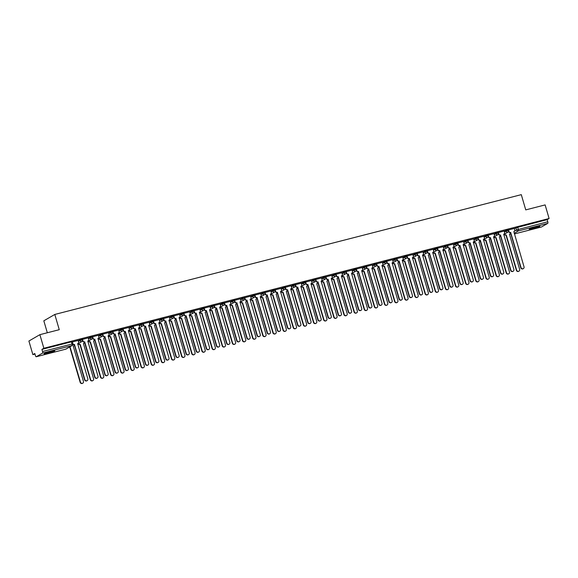 <?xml version="1.0" encoding="UTF-8"?>
<svg xmlns="http://www.w3.org/2000/svg" width="578" height="578" viewBox="0 0 578 578"><rect width="100%" height="100%" fill="white"/><g stroke="black" fill="none" stroke-linecap="round" stroke-linejoin="round"><path stroke-width="0.87" d="M82.379 339.142L79.778 339.813L79.995 340.565L82.668 339.828L82.452 339.076M92.523 336.541L89.922 337.205L90.139 337.957L92.812 337.22L92.588 336.468M102.667 333.932L100.066 334.604L100.283 335.356L102.956 334.619L102.732 333.867M112.811 331.331L110.21 331.996L110.427 332.747L113.1 332.01L112.876 331.259M122.955 328.723L120.354 329.388L120.571 330.139L123.244 329.409L123.02 328.658M133.099 326.115L130.498 326.787L130.715 327.538L133.388 326.801L133.164 326.05M143.243 323.514L140.642 324.179L140.859 324.93L143.532 324.2L143.308 323.442M153.387 320.906L150.786 321.578L151.002 322.329L153.676 321.592L153.452 320.841M163.531 318.305L160.93 318.969L161.146 319.721L163.82 318.984L163.596 318.232M173.667 315.696L171.066 316.368L171.29 317.12L173.964 316.383L173.74 315.631M183.811 313.088L181.21 313.76L181.434 314.511L184.107 313.775L183.883 313.023M193.955 310.487L191.354 311.152L191.578 311.903L194.251 311.174L194.027 310.422M204.099 307.879L201.498 308.551L201.722 309.302L204.395 308.565L204.171 307.814M214.243 305.278L211.642 305.943L211.866 306.694L214.539 305.957L214.315 305.206M224.387 302.67L221.786 303.342L222.01 304.093L224.683 303.356L224.459 302.605M234.531 300.069L231.93 300.733L232.154 301.485L234.827 300.748L234.603 299.996M244.675 297.46L242.074 298.125L242.298 298.877L244.971 298.147L244.747 297.395M254.819 294.852L252.218 295.524L252.441 296.276L255.115 295.539L254.891 294.787M264.962 292.251L262.361 292.916L262.585 293.667L265.259 292.938L265.035 292.186M275.106 289.643L272.505 290.315L272.729 291.066L275.403 290.329L275.179 289.578M285.25 287.042L282.649 287.707L282.873 288.458L285.546 287.721L285.322 286.97M295.394 284.434L292.793 285.106L293.017 285.857L295.69 285.12L295.466 284.369M305.538 281.833L302.937 282.498L303.161 283.249L305.834 282.512L305.61 281.761M315.682 279.225L313.081 279.889L313.305 280.641L315.978 279.911L315.754 279.16M325.826 276.616L323.225 277.288L323.449 278.04L326.122 277.303L325.898 276.551M335.97 274.015L333.369 274.68L333.593 275.431L336.266 274.702L336.042 273.943M346.114 271.407L343.513 272.079L343.737 272.83L346.41 272.094L346.186 271.342M356.258 268.806L353.657 269.471L353.881 270.222L356.554 269.485L356.33 268.734M366.401 266.198L363.8 266.87L364.024 267.621L366.698 266.884L366.474 266.133M376.545 263.59L373.944 264.262L374.168 265.013L376.842 264.276L376.618 263.525M386.689 260.989L384.088 261.653L384.312 262.405L386.985 261.675L386.761 260.924M396.833 258.38L394.232 259.052L394.456 259.804L397.129 259.067L396.905 258.315M406.977 255.779L404.376 256.444L404.6 257.196L407.273 256.459L407.049 255.707M417.121 253.171L414.52 253.843L414.744 254.595L417.417 253.858L417.193 253.106M427.265 250.57L424.664 251.235L424.888 251.986L427.561 251.249L427.337 250.498M437.409 247.962L434.808 248.627L435.032 249.378L437.705 248.648L437.481 247.897M447.553 245.354L444.952 246.026L445.176 246.777L447.849 246.04L447.625 245.289M457.697 242.753L455.096 243.417L455.32 244.169L457.993 243.439L457.769 242.688M467.84 240.145L465.239 240.816L465.463 241.568L468.137 240.831L467.913 240.08M477.984 237.544L475.383 238.208L475.607 238.96L478.281 238.223L478.057 237.471M488.128 234.935L485.527 235.607L485.751 236.359L488.424 235.622L488.2 234.87M498.272 232.334L495.671 232.999L495.895 233.75L498.568 233.013L498.344 232.262M508.416 229.726L505.815 230.391L506.039 231.142L508.712 230.412L508.488 229.661M532.837 228.758A5.578 0.506 163.7 0 0 539.903 226.2A5.578 0.506 163.7 0 0 536.261 226.771A5.578 0.506 163.7 0 0 529.195 229.329A5.578 0.506 163.7 0 0 532.837 228.758M47.75 353.339A5.578 0.506 163.7 0 0 54.816 350.781A5.578 0.506 163.7 0 0 51.182 351.352A5.578 0.506 163.7 0 0 44.116 353.909A5.578 0.506 163.7 0 0 47.75 353.339M39.882 334.669L59.259 329.691L54.802 314.454L521.291 194.649L525.749 209.886L545.126 204.908L549.1 218.506L43.856 348.267L39.882 334.669L28.9 341.027L32.874 354.632L34.991 354.083M47.317 332.762L43.82 320.819L54.802 314.454M32.874 354.632L34.817 353.505L35.439 355.622A1.431 0.491 -104.4 0 0 36.233 356.749A1.431 0.491 -104.4 0 0 36.277 356.734L42.497 353.129A1.431 0.491 -104.4 0 0 42.534 351.511L72.922 343.802L72.308 341.685L71.369 341.829L71.99 343.946A1.431 0.491 -104.4 0 1 71.954 345.565L42.497 353.129M43.856 348.267L41.912 349.394L42.534 351.511M514.384 228.7L515.959 227.79L516.58 229.907L547.778 221.757A1.431 0.491 75.6 0 1 547.734 223.375L541.521 226.973A1.431 0.491 75.6 0 1 541.478 226.995A1.431 0.491 75.6 0 1 541.427 226.995M547.778 221.757L547.156 219.633L549.1 218.506M498.619 233.368L498.8 233.989A1.431 1.337 59.9 0 0 500.505 235.015L510.887 270.186A1.647 1.539 59.9 0 0 513.206 271.219A1.647 1.539 59.9 0 0 513.878 269.413L503.691 234.198A1.431 1.337 59.9 0 0 504.587 232.501L504.226 231.041L498.424 232.537M494.031 233.678L488.28 235.138M483.887 236.286L478.136 237.746M473.743 238.887L467.992 240.347M458.043 243.786L458.224 244.407A1.431 1.337 59.9 0 0 459.929 245.44L470.311 280.605A1.647 1.539 59.9 0 0 472.638 281.645A1.647 1.539 59.9 0 0 473.303 279.839L463.115 244.624A1.431 1.337 59.9 0 0 464.011 242.919L463.65 241.467L457.848 242.955M447.899 246.394L448.08 247.008A1.431 1.337 59.9 0 0 449.785 248.041L460.167 283.213A1.647 1.539 59.9 0 0 462.494 284.246A1.647 1.539 59.9 0 0 463.159 282.44L452.971 247.225A1.431 1.337 59.9 0 0 453.867 245.527L453.506 244.068L447.704 245.556M443.312 246.705L437.56 248.164M427.612 251.603L427.792 252.225A1.431 1.337 59.9 0 0 429.497 253.258L439.887 288.422A1.647 1.539 59.9 0 0 442.206 289.462A1.647 1.539 59.9 0 0 442.878 287.649L432.684 252.434A1.431 1.337 59.9 0 0 433.579 250.736L433.218 249.277L427.417 250.773M417.468 254.212L417.648 254.826A1.431 1.337 59.9 0 0 419.353 255.859L429.743 291.023A1.647 1.539 59.9 0 0 432.062 292.063A1.647 1.539 59.9 0 0 432.734 290.257L422.54 255.043A1.431 1.337 59.9 0 0 423.436 253.337L423.074 251.885L417.273 253.374M412.88 254.522L407.129 255.982M402.736 257.123L396.985 258.583M392.592 259.732L386.841 261.191M382.448 262.333L376.697 263.792M366.748 267.238L366.929 267.852A1.431 1.337 59.9 0 0 368.634 268.886L379.024 304.05A1.647 1.539 59.9 0 0 381.343 305.09A1.647 1.539 59.9 0 0 382.015 303.284L371.82 268.069A1.431 1.337 59.9 0 0 372.716 266.364L372.355 264.912L366.553 266.4M356.612 269.839L356.785 270.461A1.431 1.337 59.9 0 0 358.49 271.494L368.88 306.658A1.647 1.539 59.9 0 0 371.199 307.698A1.647 1.539 59.9 0 0 371.871 305.885L361.676 270.67A1.431 1.337 59.9 0 0 362.572 268.972L362.211 267.513L356.409 269.008M346.468 272.448L346.641 273.062A1.431 1.337 59.9 0 0 348.346 274.095L358.736 309.259A1.647 1.539 59.9 0 0 361.055 310.299A1.647 1.539 59.9 0 0 361.727 308.493L351.532 273.278A1.431 1.337 59.9 0 0 352.428 271.581L352.067 270.121L346.265 271.609M341.873 272.758L336.121 274.218M326.18 277.657L326.36 278.271A1.431 1.337 59.9 0 0 328.058 279.304L338.448 314.475A1.647 1.539 59.9 0 0 340.767 315.509A1.647 1.539 59.9 0 0 341.439 313.702L331.245 278.488A1.431 1.337 59.9 0 0 332.148 276.79L331.779 275.33L325.978 276.819M321.585 277.967L315.834 279.427M311.441 280.568L305.69 282.035M301.297 283.177L295.546 284.636M291.153 285.785L285.402 287.244M275.46 290.683L275.641 291.298A1.431 1.337 59.9 0 0 277.339 292.331L287.728 327.495A1.647 1.539 59.9 0 0 290.048 328.535A1.647 1.539 59.9 0 0 290.72 326.729L280.525 291.514A1.431 1.337 59.9 0 0 281.428 289.816L281.06 288.357L275.258 289.845M265.316 293.284L265.497 293.906A1.431 1.337 59.9 0 0 267.195 294.939L277.584 330.103A1.647 1.539 59.9 0 0 279.904 331.143A1.647 1.539 59.9 0 0 280.576 329.337L270.381 294.123A1.431 1.337 59.9 0 0 271.284 292.417L270.916 290.965L265.114 292.454M255.173 295.893L255.353 296.507A1.431 1.337 59.9 0 0 257.051 297.54L267.441 332.711A1.647 1.539 59.9 0 0 269.76 333.744A1.647 1.539 59.9 0 0 270.432 331.938L260.237 296.724A1.431 1.337 59.9 0 0 261.14 295.026L260.772 293.566L254.97 295.055M245.029 298.501L245.209 299.115A1.431 1.337 59.9 0 0 246.907 300.148L257.297 335.312A1.647 1.539 59.9 0 0 259.616 336.353A1.647 1.539 59.9 0 0 260.288 334.546L250.093 299.332A1.431 1.337 59.9 0 0 250.996 297.627L250.628 296.174L244.826 297.663M240.434 298.812L234.682 300.271M230.29 301.413L224.539 302.872M220.146 304.021L214.395 305.48M210.002 306.622L204.251 308.081M194.309 311.528L194.49 312.142A1.431 1.337 59.9 0 0 196.188 313.175L206.577 348.339A1.647 1.539 59.9 0 0 208.896 349.379A1.647 1.539 59.9 0 0 209.568 347.573L199.374 312.358A1.431 1.337 59.9 0 0 200.277 310.653L199.909 309.201L194.107 310.689M189.714 311.831L183.963 313.29M174.021 316.737L174.202 317.351A1.431 1.337 59.9 0 0 175.9 318.384L186.289 353.548A1.647 1.539 59.9 0 0 188.609 354.589A1.647 1.539 59.9 0 0 189.281 352.782L179.086 317.568A1.431 1.337 59.9 0 0 179.989 315.863L179.621 314.41L173.819 315.899M163.877 319.338L164.058 319.959A1.431 1.337 59.9 0 0 165.756 320.992L176.146 356.156A1.647 1.539 59.9 0 0 178.465 357.197A1.647 1.539 59.9 0 0 179.137 355.383L168.942 320.169A1.431 1.337 59.9 0 0 169.845 318.471L169.477 317.011L163.675 318.507M153.734 321.946L153.914 322.56A1.431 1.337 59.9 0 0 155.612 323.593L166.002 358.757A1.647 1.539 59.9 0 0 168.321 359.798A1.647 1.539 59.9 0 0 168.993 357.992L158.798 322.777A1.431 1.337 59.9 0 0 159.701 321.079L159.333 319.62L153.531 321.108M149.138 322.257L143.387 323.716M138.995 324.858L133.243 326.317M128.851 327.466L123.1 328.925M118.707 330.067L112.956 331.526M103.014 334.973L103.195 335.587A1.431 1.337 59.9 0 0 104.893 336.62L115.282 371.784A1.647 1.539 59.9 0 0 117.601 372.824A1.647 1.539 59.9 0 0 118.273 371.018L108.079 335.804A1.431 1.337 59.9 0 0 108.982 334.098L108.613 332.646L102.812 334.135M92.87 337.574L93.051 338.195A1.431 1.337 59.9 0 0 94.749 339.228L105.138 374.392A1.647 1.539 59.9 0 0 107.457 375.433A1.647 1.539 59.9 0 0 108.129 373.626L97.935 338.405A1.431 1.337 59.9 0 0 98.838 336.707L98.47 335.247L92.668 336.743M88.275 337.884L82.524 339.344M72.907 343.744A1.431 1.337 59.9 0 0 74.461 344.437L84.85 379.601A1.647 1.539 59.9 0 0 87.17 380.642A1.647 1.539 59.9 0 0 87.842 378.836L77.647 343.621A1.431 1.337 59.9 0 0 78.55 341.916L78.182 340.464L72.38 341.952M78.196 340.724L79.778 339.813M88.34 338.116L89.922 337.205M98.484 335.515L100.066 334.604M108.628 332.906L110.21 331.996M118.772 330.305L120.354 329.388M128.916 327.697L130.498 326.787M139.06 325.096L140.642 324.179M149.203 322.488L150.786 321.578M159.347 319.88L160.93 318.969M169.491 317.279L171.066 316.368M179.635 314.67L181.21 313.76M189.779 312.069L191.354 311.152M199.923 309.461L201.498 308.551M210.067 306.86L211.642 305.943M220.211 304.252L221.786 303.342M230.355 301.644L231.93 300.733M240.499 299.043L242.074 298.125M250.642 296.435L252.218 295.524M260.786 293.834L262.361 292.916M270.93 291.225L272.505 290.315M281.074 288.617L282.649 287.707M291.218 286.016L292.793 285.106M301.362 283.408L302.937 282.498M311.506 280.807L313.081 279.889M321.65 278.199L323.225 277.288M331.794 275.598L333.369 274.68M341.938 272.989L343.513 272.079M352.081 270.381L353.657 269.471M362.225 267.78L363.8 266.87M372.369 265.172L373.944 264.262M382.513 262.571L384.088 261.653M392.657 259.963L394.232 259.052M402.801 257.362L404.376 256.444M412.945 254.754L414.52 253.843M423.089 252.145L424.664 251.235M433.233 249.544L434.808 248.627M443.377 246.936L444.952 246.026M453.52 244.335L455.096 243.417M463.664 241.727L465.239 240.816M473.808 239.119L475.383 238.208M483.952 236.518L485.527 235.607M494.096 233.909L495.671 232.999M504.24 231.308L505.815 230.391M508.763 230.766L508.943 231.381A1.431 1.337 59.9 0 0 510.649 232.414L521.031 267.578A1.647 1.539 59.9 0 0 523.35 268.618A1.647 1.539 59.9 0 0 524.022 266.812L513.835 231.597A1.431 1.337 59.9 0 0 514.731 229.892L514.369 228.44L508.568 229.928M41.912 349.394L71.369 341.829M547.156 219.633L515.959 227.79M510.742 232.385L510.36 232.58A1.431 1.337 -120.1 0 1 508.662 231.547L508.626 231.431M523.206 268.691A1.647 1.539 -120.1 0 1 520.749 267.744L510.461 232.551M504.594 234.054A1.431 1.337 59.9 0 0 506.256 234.957L516.638 270.121A1.647 1.539 59.9 0 0 518.957 271.161A1.647 1.539 59.9 0 0 519.629 269.355L509.442 234.141A1.431 1.337 59.9 0 0 510.374 232.573L510.649 232.414M518.813 271.234A1.647 1.539 -120.1 0 1 516.356 270.287L505.967 235.123A1.431 1.337 -120.1 0 1 504.312 234.22M500.599 234.993L500.216 235.181A1.431 1.337 -120.1 0 1 498.518 234.148L498.482 234.032M513.062 271.299A1.647 1.539 -120.1 0 1 510.605 270.352L500.317 235.159M488.475 235.976L488.656 236.59A1.431 1.337 59.9 0 0 490.361 237.623L490.072 237.789A1.431 1.337 -120.1 0 1 488.374 236.756L488.338 236.64M502.918 273.9A1.647 1.539 -120.1 0 1 500.461 272.953L490.173 237.76M490.455 237.601L500.743 272.787A1.647 1.539 59.9 0 0 503.07 273.827A1.647 1.539 59.9 0 0 503.734 272.021L493.547 236.807A1.431 1.337 59.9 0 0 494.443 235.101L494.024 233.664M478.331 238.577L478.512 239.198A1.431 1.337 59.9 0 0 480.217 240.231L479.928 240.397A1.431 1.337 -120.1 0 1 478.23 239.364L478.194 239.241M492.774 276.508A1.647 1.539 -120.1 0 1 490.317 275.562L480.029 240.369M480.311 240.202L490.599 275.395A1.647 1.539 59.9 0 0 492.926 276.436A1.647 1.539 59.9 0 0 493.59 274.629L483.403 239.408A1.431 1.337 59.9 0 0 484.299 237.71L483.88 236.265M538.393 226.287A4.826 0.433 -16.3 0 1 537.446 226.67A4.826 0.433 -16.3 0 1 530.517 228.585M530.077 228.772A5.542 0.499 163.7 0 0 537.901 226.59A5.542 0.499 163.7 0 0 538.855 226.208M53.306 350.868A4.826 0.433 -16.3 0 1 52.367 351.251A4.826 0.433 -16.3 0 1 45.431 353.165M44.997 353.353A5.542 0.499 163.7 0 0 52.822 351.171A5.542 0.499 163.7 0 0 53.776 350.788M494.45 236.655A1.431 1.337 59.9 0 0 496.112 237.565L506.494 272.729A1.647 1.539 59.9 0 0 508.813 273.77A1.647 1.539 59.9 0 0 509.485 271.963L499.298 236.742A1.431 1.337 59.9 0 0 500.23 235.181L500.505 235.015M508.669 273.842A1.647 1.539 -120.1 0 1 506.212 272.895L495.823 237.731A1.431 1.337 -120.1 0 1 494.168 236.821M484.306 239.263A1.431 1.337 59.9 0 0 485.968 240.166L496.35 275.33A1.647 1.539 59.9 0 0 498.67 276.371A1.647 1.539 59.9 0 0 499.341 274.564L489.154 239.35A1.431 1.337 59.9 0 0 490.086 237.789L490.361 237.623M498.525 276.45A1.647 1.539 -120.1 0 1 496.069 275.496L485.679 240.332A1.431 1.337 -120.1 0 1 484.024 239.429M474.162 241.864A1.431 1.337 59.9 0 0 475.824 242.774L486.206 277.939A1.647 1.539 59.9 0 0 488.526 278.979A1.647 1.539 59.9 0 0 489.198 277.173L479.01 241.958A1.431 1.337 59.9 0 0 479.942 240.39M488.381 279.051A1.647 1.539 -120.1 0 1 485.925 278.105L475.535 242.941A1.431 1.337 -120.1 0 1 473.881 242.03M468.187 241.185L468.368 241.799A1.431 1.337 59.9 0 0 470.073 242.832L469.784 242.998A1.431 1.337 -120.1 0 1 468.086 241.965L468.05 241.85M482.63 279.116A1.647 1.539 -120.1 0 1 480.174 278.163L469.885 242.977M470.167 242.811L480.455 277.996A1.647 1.539 59.9 0 0 482.782 279.037A1.647 1.539 59.9 0 0 483.446 277.23L473.259 242.016A1.431 1.337 59.9 0 0 474.155 240.318L473.736 238.873M460.023 245.412L459.64 245.607A1.431 1.337 -120.1 0 1 457.942 244.573L457.906 244.458M472.486 281.717A1.647 1.539 -120.1 0 1 470.03 280.771L459.741 245.578M464.018 244.472A1.431 1.337 59.9 0 0 465.68 245.375L476.062 280.547A1.647 1.539 59.9 0 0 478.382 281.58A1.647 1.539 59.9 0 0 479.054 279.774L468.866 244.559A1.431 1.337 59.9 0 0 469.798 242.998M478.237 281.659A1.647 1.539 -120.1 0 1 475.781 280.713L465.391 245.542A1.431 1.337 -120.1 0 1 463.737 244.639M453.875 247.081A1.431 1.337 59.9 0 0 455.536 247.984L465.919 283.148A1.647 1.539 59.9 0 0 468.238 284.188A1.647 1.539 59.9 0 0 468.91 282.382L458.722 247.167A1.431 1.337 59.9 0 0 459.655 245.599L459.929 245.44M468.093 284.26A1.647 1.539 -120.1 0 1 465.637 283.314L455.247 248.15A1.431 1.337 -120.1 0 1 453.593 247.239M449.879 248.02L449.496 248.208A1.431 1.337 -120.1 0 1 447.798 247.174L447.762 247.059M462.342 284.325A1.647 1.539 -120.1 0 1 459.886 283.379L449.597 248.186M437.756 249.002L437.936 249.617A1.431 1.337 59.9 0 0 439.641 250.65L439.352 250.816A1.431 1.337 -120.1 0 1 437.654 249.783L437.618 249.667M452.198 286.926A1.647 1.539 -120.1 0 1 449.742 285.98L439.453 250.787M439.735 250.621L450.031 285.814A1.647 1.539 59.9 0 0 452.35 286.854A1.647 1.539 59.9 0 0 453.022 285.048L442.827 249.833A1.431 1.337 59.9 0 0 443.723 248.128L443.304 246.69M429.591 253.229L429.208 253.417A1.431 1.337 -120.1 0 1 427.51 252.391L427.474 252.268M442.054 289.535A1.647 1.539 -120.1 0 1 439.598 288.588L429.31 253.395M419.447 255.837L419.064 256.025A1.431 1.337 -120.1 0 1 417.367 254.992L417.33 254.876M431.911 292.136A1.647 1.539 -120.1 0 1 429.454 291.189L419.166 256.003M407.324 256.813L407.504 257.434A1.431 1.337 59.9 0 0 409.21 258.467L408.921 258.633A1.431 1.337 -120.1 0 1 407.223 257.6L407.187 257.477M421.767 294.744A1.647 1.539 -120.1 0 1 419.31 293.797L409.022 258.604M409.303 258.438L419.599 293.631A1.647 1.539 59.9 0 0 421.918 294.672A1.647 1.539 59.9 0 0 422.59 292.865L412.396 257.644A1.431 1.337 59.9 0 0 413.292 255.946L412.873 254.508M397.18 259.421L397.361 260.035A1.431 1.337 59.9 0 0 399.066 261.068L398.777 261.234A1.431 1.337 -120.1 0 1 397.079 260.201L397.043 260.086M411.623 297.352A1.647 1.539 -120.1 0 1 409.166 296.398L398.878 261.213M399.16 261.046L409.455 296.239A1.647 1.539 59.9 0 0 411.774 297.273A1.647 1.539 59.9 0 0 412.446 295.466L402.252 260.252A1.431 1.337 59.9 0 0 403.148 258.554L402.729 257.109M387.036 262.029L387.217 262.643A1.431 1.337 59.9 0 0 388.922 263.676L388.633 263.843A1.431 1.337 -120.1 0 1 386.935 262.809L386.899 262.694M401.479 299.953A1.647 1.539 -120.1 0 1 399.022 299.007L388.734 263.814M389.016 263.647L399.311 298.84A1.647 1.539 59.9 0 0 401.631 299.881A1.647 1.539 59.9 0 0 402.302 298.075L392.108 262.86A1.431 1.337 59.9 0 0 393.004 261.155L392.585 259.717M376.892 264.63L377.073 265.251A1.431 1.337 59.9 0 0 378.778 266.277L378.489 266.444A1.431 1.337 -120.1 0 1 376.791 265.41L376.755 265.295M391.335 302.561A1.647 1.539 -120.1 0 1 388.878 301.615L378.59 266.422M378.872 266.256L389.167 301.449A1.647 1.539 59.9 0 0 391.487 302.482A1.647 1.539 59.9 0 0 392.159 300.676L381.964 265.461A1.431 1.337 59.9 0 0 382.86 263.763L382.441 262.318M443.731 249.682A1.431 1.337 59.9 0 0 445.392 250.592L455.775 285.756A1.647 1.539 59.9 0 0 458.094 286.796A1.647 1.539 59.9 0 0 458.766 284.983L448.579 249.768A1.431 1.337 59.9 0 0 449.511 248.208L449.785 248.041M457.949 286.869A1.647 1.539 -120.1 0 1 455.493 285.922L445.103 250.751A1.431 1.337 -120.1 0 1 443.449 249.848M433.587 252.29A1.431 1.337 59.9 0 0 435.248 253.193L445.631 288.357A1.647 1.539 59.9 0 0 447.957 289.397A1.647 1.539 59.9 0 0 448.622 287.591L438.435 252.376A1.431 1.337 59.9 0 0 439.367 250.809L439.641 250.65M447.805 289.47A1.647 1.539 -120.1 0 1 445.349 288.523L434.959 253.359A1.431 1.337 -120.1 0 1 433.305 252.456M423.443 254.891A1.431 1.337 59.9 0 0 425.105 255.801L435.487 290.965A1.647 1.539 59.9 0 0 437.813 292.006A1.647 1.539 59.9 0 0 438.478 290.199L428.291 254.977A1.431 1.337 59.9 0 0 429.223 253.417M437.662 292.078A1.647 1.539 -120.1 0 1 435.205 291.131L424.816 255.967A1.431 1.337 -120.1 0 1 423.161 255.057M413.299 257.499A1.431 1.337 59.9 0 0 414.961 258.402L425.343 293.573A1.647 1.539 59.9 0 0 427.669 294.607A1.647 1.539 59.9 0 0 428.334 292.8L418.147 257.586A1.431 1.337 59.9 0 0 419.079 256.025M427.518 294.686A1.647 1.539 -120.1 0 1 425.061 293.732L414.672 258.568A1.431 1.337 -120.1 0 1 413.017 257.665M403.155 260.1A1.431 1.337 59.9 0 0 404.817 261.01L415.199 296.174A1.647 1.539 59.9 0 0 417.526 297.215A1.647 1.539 59.9 0 0 418.19 295.409L408.003 260.194A1.431 1.337 59.9 0 0 408.935 258.626L409.21 258.467M417.374 297.287A1.647 1.539 -120.1 0 1 414.917 296.341L404.528 261.177A1.431 1.337 -120.1 0 1 402.873 260.266M393.011 262.708A1.431 1.337 59.9 0 0 394.673 263.611L405.055 298.783A1.647 1.539 59.9 0 0 407.382 299.816A1.647 1.539 59.9 0 0 408.046 298.01L397.859 262.795A1.431 1.337 59.9 0 0 398.791 261.234L399.066 261.068M407.23 299.895A1.647 1.539 -120.1 0 1 404.773 298.949L394.384 263.778A1.431 1.337 -120.1 0 1 392.729 262.874M382.867 265.316A1.431 1.337 59.9 0 0 384.529 266.22L394.919 301.384A1.647 1.539 59.9 0 0 397.238 302.424A1.647 1.539 59.9 0 0 397.902 300.618L387.715 265.403A1.431 1.337 59.9 0 0 388.647 263.835M397.086 302.496A1.647 1.539 -120.1 0 1 394.63 301.55L384.24 266.386A1.431 1.337 -120.1 0 1 382.585 265.475M372.723 267.917A1.431 1.337 59.9 0 0 374.385 268.828L384.775 303.992A1.647 1.539 59.9 0 0 387.094 305.032A1.647 1.539 59.9 0 0 387.766 303.226L377.571 268.004A1.431 1.337 59.9 0 0 378.503 266.444M386.942 305.105A1.647 1.539 -120.1 0 1 384.486 304.158L374.096 268.994A1.431 1.337 -120.1 0 1 372.442 268.084M368.728 268.864L368.345 269.052A1.431 1.337 -120.1 0 1 366.647 268.019L366.611 267.903M381.191 305.162A1.647 1.539 -120.1 0 1 378.735 304.216L368.446 269.023M358.584 271.465L358.201 271.653A1.431 1.337 -120.1 0 1 356.503 270.627L356.467 270.504M371.047 307.771A1.647 1.539 -120.1 0 1 368.591 306.824L358.302 271.631M348.44 274.073L348.057 274.261A1.431 1.337 -120.1 0 1 346.359 273.228L346.323 273.112M360.903 310.372A1.647 1.539 -120.1 0 1 358.447 309.425L348.158 274.239M336.324 275.049L336.504 275.67A1.431 1.337 59.9 0 0 338.202 276.703L337.913 276.869A1.431 1.337 -120.1 0 1 336.215 275.836L336.179 275.72M350.759 312.98A1.647 1.539 -120.1 0 1 348.303 312.033L338.014 276.84M338.296 276.674L348.592 311.867A1.647 1.539 59.9 0 0 350.911 312.908A1.647 1.539 59.9 0 0 351.583 311.101L341.388 275.879A1.431 1.337 59.9 0 0 342.284 274.182L341.865 272.744M328.152 279.282L327.769 279.47A1.431 1.337 -120.1 0 1 326.071 278.437L326.035 278.321M340.615 315.588A1.647 1.539 -120.1 0 1 338.159 314.634L327.871 279.449M316.036 280.265L316.217 280.879A1.431 1.337 59.9 0 0 317.914 281.912L317.625 282.078A1.431 1.337 -120.1 0 1 315.928 281.045L315.891 280.93M330.471 318.189A1.647 1.539 -120.1 0 1 328.015 317.243L317.727 282.05M318.008 281.883L328.304 317.076A1.647 1.539 59.9 0 0 330.623 318.117A1.647 1.539 59.9 0 0 331.295 316.311L321.101 281.096A1.431 1.337 59.9 0 0 322.004 279.391L321.578 277.953M305.892 282.866L306.073 283.487A1.431 1.337 59.9 0 0 307.771 284.513L307.482 284.679A1.431 1.337 -120.1 0 1 305.784 283.646L305.748 283.531M320.328 320.797A1.647 1.539 -120.1 0 1 317.871 319.851L307.583 284.658M307.864 284.492L318.16 319.685A1.647 1.539 59.9 0 0 320.479 320.718A1.647 1.539 59.9 0 0 321.151 318.911L310.957 283.697A1.431 1.337 59.9 0 0 311.86 281.999L311.434 280.554M295.748 285.474L295.929 286.088A1.431 1.337 59.9 0 0 297.627 287.121L297.338 287.288A1.431 1.337 -120.1 0 1 295.64 286.255L295.604 286.139M310.184 323.398A1.647 1.539 -120.1 0 1 307.727 322.452L297.439 287.259M297.721 287.1L308.016 322.286A1.647 1.539 59.9 0 0 310.335 323.326A1.647 1.539 59.9 0 0 311.007 321.52L300.813 286.305A1.431 1.337 59.9 0 0 301.716 284.6L301.29 283.162M285.604 288.075L285.785 288.697A1.431 1.337 59.9 0 0 287.483 289.73L287.194 289.896A1.431 1.337 -120.1 0 1 285.496 288.863L285.46 288.74M300.04 326.006A1.647 1.539 -120.1 0 1 297.583 325.06L287.295 289.867M287.577 289.701L297.872 324.894A1.647 1.539 59.9 0 0 300.192 325.934A1.647 1.539 59.9 0 0 300.863 324.128L290.669 288.906A1.431 1.337 59.9 0 0 291.572 287.208L291.146 285.763M277.433 292.309L277.05 292.497A1.431 1.337 -120.1 0 1 275.352 291.464L275.316 291.348M289.896 328.615A1.647 1.539 -120.1 0 1 287.439 327.661L277.151 292.475M267.289 294.91L266.906 295.105A1.431 1.337 -120.1 0 1 265.208 294.072L265.172 293.956M279.752 331.216A1.647 1.539 -120.1 0 1 277.296 330.269L267.007 295.076M257.145 297.518L256.762 297.706A1.431 1.337 -120.1 0 1 255.064 296.673L255.028 296.557M269.608 333.824A1.647 1.539 -120.1 0 1 267.152 332.877L256.863 297.684M247.001 300.119L246.618 300.314A1.431 1.337 -120.1 0 1 244.92 299.281L244.884 299.166M259.464 336.425A1.647 1.539 -120.1 0 1 257.008 335.478L246.719 300.285M234.885 301.102L235.065 301.723A1.431 1.337 59.9 0 0 236.763 302.756L236.474 302.915A1.431 1.337 -120.1 0 1 234.776 301.889L234.74 301.767M249.32 339.033A1.647 1.539 -120.1 0 1 246.864 338.087L236.575 302.894M236.857 302.728L247.153 337.92A1.647 1.539 59.9 0 0 249.472 338.961A1.647 1.539 59.9 0 0 250.144 337.147L239.949 301.933A1.431 1.337 59.9 0 0 240.853 300.235L240.426 298.79M224.741 303.71L224.921 304.324A1.431 1.337 59.9 0 0 226.619 305.357L226.33 305.524A1.431 1.337 -120.1 0 1 224.632 304.49L224.596 304.375M239.176 341.634A1.647 1.539 -120.1 0 1 236.72 340.688L226.431 305.502M226.713 305.336L237.009 340.521A1.647 1.539 59.9 0 0 239.328 341.562A1.647 1.539 59.9 0 0 240 339.756L229.806 304.541A1.431 1.337 59.9 0 0 230.709 302.836L230.282 301.398M362.579 270.526A1.431 1.337 59.9 0 0 364.241 271.429L374.631 306.593A1.647 1.539 59.9 0 0 376.95 307.633A1.647 1.539 59.9 0 0 377.622 305.827L367.427 270.612A1.431 1.337 59.9 0 0 368.359 269.045M376.798 307.706A1.647 1.539 -120.1 0 1 374.342 306.759L363.952 271.595A1.431 1.337 -120.1 0 1 362.298 270.692M352.436 273.127A1.431 1.337 59.9 0 0 354.097 274.037L364.487 309.201A1.647 1.539 59.9 0 0 366.806 310.241A1.647 1.539 59.9 0 0 367.478 308.435L357.283 273.221A1.431 1.337 59.9 0 0 358.216 271.653L358.49 271.494M366.654 310.314A1.647 1.539 -120.1 0 1 364.198 309.367L353.808 274.203A1.431 1.337 -120.1 0 1 352.154 273.293M342.292 275.735A1.431 1.337 59.9 0 0 343.953 276.638L354.343 311.809A1.647 1.539 59.9 0 0 356.662 312.843A1.647 1.539 59.9 0 0 357.334 311.036L347.14 275.822A1.431 1.337 59.9 0 0 348.072 274.261L348.346 274.095M356.51 312.922A1.647 1.539 -120.1 0 1 354.054 311.968L343.664 276.804A1.431 1.337 -120.1 0 1 342.01 275.901M332.148 278.336A1.431 1.337 59.9 0 0 333.809 279.246L344.199 314.41A1.647 1.539 59.9 0 0 346.518 315.451A1.647 1.539 59.9 0 0 347.19 313.644L336.996 278.43A1.431 1.337 59.9 0 0 337.928 276.862L338.202 276.703M346.366 315.523A1.647 1.539 -120.1 0 1 343.91 314.577L333.52 279.412A1.431 1.337 -120.1 0 1 331.866 278.502M322.004 280.944A1.431 1.337 59.9 0 0 323.666 281.854L334.055 317.019A1.647 1.539 59.9 0 0 336.374 318.052A1.647 1.539 59.9 0 0 337.046 316.245L326.852 281.031A1.431 1.337 59.9 0 0 327.784 279.47M336.223 318.131A1.647 1.539 -120.1 0 1 333.766 317.185L323.377 282.013A1.431 1.337 -120.1 0 1 321.722 281.11M311.86 283.552A1.431 1.337 59.9 0 0 313.522 284.455L323.911 319.62A1.647 1.539 59.9 0 0 326.23 320.66A1.647 1.539 59.9 0 0 326.902 318.854L316.708 283.639A1.431 1.337 59.9 0 0 317.64 282.071M326.079 320.732A1.647 1.539 -120.1 0 1 323.622 319.786L313.233 284.622A1.431 1.337 -120.1 0 1 311.578 283.719M301.716 286.153A1.431 1.337 59.9 0 0 303.378 287.064L313.767 322.228A1.647 1.539 59.9 0 0 316.087 323.268A1.647 1.539 59.9 0 0 316.758 321.462L306.564 286.24A1.431 1.337 59.9 0 0 307.496 284.679L307.771 284.513M315.935 323.34A1.647 1.539 -120.1 0 1 313.478 322.394L303.089 287.23A1.431 1.337 -120.1 0 1 301.434 286.32M291.572 288.762A1.431 1.337 59.9 0 0 293.234 289.665L303.623 324.829A1.647 1.539 59.9 0 0 305.943 325.869A1.647 1.539 59.9 0 0 306.615 324.063L296.42 288.848A1.431 1.337 59.9 0 0 297.352 287.288L297.627 287.121M305.791 325.949A1.647 1.539 -120.1 0 1 303.334 324.995L292.945 289.831A1.431 1.337 -120.1 0 1 291.29 288.928M281.428 291.363A1.431 1.337 59.9 0 0 283.09 292.273L293.48 327.437A1.647 1.539 59.9 0 0 295.799 328.477A1.647 1.539 59.9 0 0 296.471 326.671L286.276 291.457A1.431 1.337 59.9 0 0 287.208 289.889L287.483 289.73M295.647 328.55A1.647 1.539 -120.1 0 1 293.191 327.603L282.801 292.439A1.431 1.337 -120.1 0 1 281.146 291.529M271.284 293.971A1.431 1.337 59.9 0 0 272.946 294.874L283.336 330.045A1.647 1.539 59.9 0 0 285.655 331.078A1.647 1.539 59.9 0 0 286.327 329.272L276.132 294.058A1.431 1.337 59.9 0 0 277.064 292.497M285.503 331.158A1.647 1.539 -120.1 0 1 283.047 330.211L272.657 295.04A1.431 1.337 -120.1 0 1 271.003 294.137M261.14 296.579A1.431 1.337 59.9 0 0 262.802 297.482L273.192 332.646A1.647 1.539 59.9 0 0 275.511 333.687A1.647 1.539 59.9 0 0 276.183 331.88L265.988 296.666A1.431 1.337 59.9 0 0 266.92 295.098M275.359 333.759A1.647 1.539 -120.1 0 1 272.903 332.812L262.513 297.648A1.431 1.337 -120.1 0 1 260.859 296.738M250.996 299.18A1.431 1.337 59.9 0 0 252.658 300.09L263.048 335.254A1.647 1.539 59.9 0 0 265.367 336.295A1.647 1.539 59.9 0 0 266.039 334.481L255.844 299.267A1.431 1.337 59.9 0 0 256.776 297.706L257.051 297.54M265.215 336.367A1.647 1.539 -120.1 0 1 262.759 335.421L252.369 300.249A1.431 1.337 -120.1 0 1 250.715 299.346M240.853 301.788A1.431 1.337 59.9 0 0 242.514 302.691L252.904 337.855A1.647 1.539 59.9 0 0 255.223 338.896A1.647 1.539 59.9 0 0 255.895 337.09L245.701 301.875A1.431 1.337 59.9 0 0 246.633 300.307L246.907 300.148M255.071 338.968A1.647 1.539 -120.1 0 1 252.615 338.022L242.225 302.858A1.431 1.337 -120.1 0 1 240.571 301.954M230.709 304.389A1.431 1.337 59.9 0 0 232.37 305.3L242.76 340.464A1.647 1.539 59.9 0 0 245.079 341.504A1.647 1.539 59.9 0 0 245.751 339.698L235.557 304.476A1.431 1.337 59.9 0 0 236.489 302.915L236.763 302.756M244.928 341.576A1.647 1.539 -120.1 0 1 242.471 340.63L232.081 305.466A1.431 1.337 -120.1 0 1 230.427 304.555M220.572 306.997A1.431 1.337 59.9 0 0 222.227 307.901L232.616 343.072A1.647 1.539 59.9 0 0 234.935 344.105A1.647 1.539 59.9 0 0 235.607 342.299L225.413 307.084A1.431 1.337 59.9 0 0 226.345 305.524M234.784 344.185A1.647 1.539 -120.1 0 1 232.327 343.231L221.938 308.067A1.431 1.337 -120.1 0 1 220.283 307.164M214.597 306.311L214.778 306.932A1.431 1.337 59.9 0 0 216.475 307.966L216.186 308.132A1.431 1.337 -120.1 0 1 214.489 307.099L214.452 306.976M229.032 344.242A1.647 1.539 -120.1 0 1 226.576 343.296L216.288 308.103M216.569 307.937L226.865 343.13A1.647 1.539 59.9 0 0 229.184 344.17A1.647 1.539 59.9 0 0 229.856 342.364L219.662 307.142A1.431 1.337 59.9 0 0 220.565 305.444L220.139 304.006M210.428 309.598A1.431 1.337 59.9 0 0 212.083 310.509L222.472 345.673A1.647 1.539 59.9 0 0 224.791 346.713A1.647 1.539 59.9 0 0 225.463 344.907L215.269 309.692A1.431 1.337 59.9 0 0 216.201 308.125M224.64 346.786A1.647 1.539 -120.1 0 1 222.183 345.839L211.794 310.675A1.431 1.337 -120.1 0 1 210.139 309.765M204.453 308.919L204.634 309.533A1.431 1.337 59.9 0 0 206.332 310.567L206.043 310.733A1.431 1.337 -120.1 0 1 204.345 309.7L204.309 309.584M218.889 346.851A1.647 1.539 -120.1 0 1 216.432 345.897L206.144 310.711M206.425 310.545L216.721 345.738A1.647 1.539 59.9 0 0 219.04 346.771A1.647 1.539 59.9 0 0 219.712 344.965L209.518 309.75A1.431 1.337 59.9 0 0 210.421 308.052L209.995 306.607M200.284 312.207A1.431 1.337 59.9 0 0 201.939 313.11L212.328 348.281A1.647 1.539 59.9 0 0 214.648 349.314A1.647 1.539 59.9 0 0 215.319 347.508L205.125 312.293A1.431 1.337 59.9 0 0 206.057 310.733L206.332 310.567M214.496 349.394A1.647 1.539 -120.1 0 1 212.039 348.447L201.65 313.276A1.431 1.337 -120.1 0 1 199.995 312.373M196.282 313.146L195.899 313.341A1.431 1.337 -120.1 0 1 194.201 312.308L194.165 312.192M208.745 349.452A1.647 1.539 -120.1 0 1 206.288 348.505L196 313.312M190.14 314.815A1.431 1.337 59.9 0 0 191.795 315.718L202.184 350.882A1.647 1.539 59.9 0 0 204.504 351.923A1.647 1.539 59.9 0 0 205.176 350.116L194.981 314.902A1.431 1.337 59.9 0 0 195.913 313.334L196.188 313.175M204.352 351.995A1.647 1.539 -120.1 0 1 201.895 351.048L191.506 315.884A1.431 1.337 -120.1 0 1 189.851 314.974M184.165 314.129L184.346 314.75A1.431 1.337 59.9 0 0 186.044 315.776L185.755 315.942A1.431 1.337 -120.1 0 1 184.057 314.909L184.021 314.793M198.601 352.06A1.647 1.539 -120.1 0 1 196.144 351.113L185.856 315.92M186.138 315.754L196.433 350.947A1.647 1.539 59.9 0 0 198.753 351.98A1.647 1.539 59.9 0 0 199.424 350.174L189.23 314.959A1.431 1.337 59.9 0 0 190.133 313.262L189.707 311.817M179.996 317.416A1.431 1.337 59.9 0 0 181.651 318.326L192.041 353.49A1.647 1.539 59.9 0 0 194.36 354.531A1.647 1.539 59.9 0 0 195.032 352.725L184.837 317.503A1.431 1.337 59.9 0 0 185.769 315.942L186.044 315.776M194.208 354.603A1.647 1.539 -120.1 0 1 191.751 353.657L181.362 318.492A1.431 1.337 -120.1 0 1 179.707 317.582M175.994 318.362L175.611 318.55A1.431 1.337 -120.1 0 1 173.913 317.517L173.877 317.401M188.457 354.661A1.647 1.539 -120.1 0 1 186 353.714L175.712 318.521M169.853 320.024A1.431 1.337 59.9 0 0 171.507 320.927L181.897 356.091A1.647 1.539 59.9 0 0 184.216 357.132A1.647 1.539 59.9 0 0 184.888 355.326L174.693 320.111A1.431 1.337 59.9 0 0 175.625 318.543M184.064 357.204A1.647 1.539 -120.1 0 1 181.608 356.258L171.218 321.093A1.431 1.337 -120.1 0 1 169.564 320.19M165.85 320.963L165.467 321.151A1.431 1.337 -120.1 0 1 163.769 320.125L163.733 320.002M178.313 357.269A1.647 1.539 -120.1 0 1 175.857 356.323L165.568 321.13M159.709 322.625A1.431 1.337 59.9 0 0 161.363 323.536L171.753 358.7A1.647 1.539 59.9 0 0 174.072 359.74A1.647 1.539 59.9 0 0 174.744 357.934L164.549 322.719A1.431 1.337 59.9 0 0 165.481 321.151M173.92 359.812A1.647 1.539 -120.1 0 1 171.464 358.866L161.074 323.702A1.431 1.337 -120.1 0 1 159.42 322.791M155.706 323.572L155.323 323.759A1.431 1.337 -120.1 0 1 153.625 322.726L153.589 322.611M168.169 359.87A1.647 1.539 -120.1 0 1 165.713 358.924L155.424 323.738M149.565 325.233A1.431 1.337 59.9 0 0 151.219 326.137L161.609 361.308A1.647 1.539 59.9 0 0 163.928 362.341A1.647 1.539 59.9 0 0 164.6 360.535L154.405 325.32A1.431 1.337 59.9 0 0 155.338 323.759L155.612 323.593M163.776 362.42A1.647 1.539 -120.1 0 1 161.32 361.467L150.93 326.303A1.431 1.337 -120.1 0 1 149.276 325.4M143.59 324.547L143.77 325.168A1.431 1.337 59.9 0 0 145.468 326.202L145.179 326.368A1.431 1.337 -120.1 0 1 143.481 325.335L143.445 325.212M158.025 362.478A1.647 1.539 -120.1 0 1 155.569 361.532L145.28 326.339M145.569 326.173L155.858 361.366A1.647 1.539 59.9 0 0 158.177 362.406A1.647 1.539 59.9 0 0 158.849 360.6L148.654 325.378A1.431 1.337 59.9 0 0 149.558 323.68L149.131 322.242M139.421 327.834A1.431 1.337 59.9 0 0 141.075 328.745L151.465 363.909A1.647 1.539 59.9 0 0 153.784 364.949A1.647 1.539 59.9 0 0 154.456 363.143L144.262 327.928A1.431 1.337 59.9 0 0 145.194 326.36L145.468 326.202M153.632 365.021A1.647 1.539 -120.1 0 1 151.176 364.075L140.786 328.911A1.431 1.337 -120.1 0 1 139.132 328.001M133.446 327.155L133.626 327.769A1.431 1.337 59.9 0 0 135.324 328.803L135.035 328.969A1.431 1.337 -120.1 0 1 133.337 327.936L133.301 327.82M147.881 365.086A1.647 1.539 -120.1 0 1 145.425 364.133L135.136 328.947M135.425 328.781L145.714 363.974A1.647 1.539 59.9 0 0 148.033 365.007A1.647 1.539 59.9 0 0 148.705 363.201L138.51 327.986A1.431 1.337 59.9 0 0 139.414 326.288L138.987 324.843M129.277 330.443A1.431 1.337 59.9 0 0 130.931 331.353L141.321 366.517A1.647 1.539 59.9 0 0 143.64 367.55A1.647 1.539 59.9 0 0 144.312 365.744L134.118 330.529A1.431 1.337 59.9 0 0 135.05 328.969L135.324 328.803M143.489 367.63A1.647 1.539 -120.1 0 1 141.032 366.683L130.642 331.512A1.431 1.337 -120.1 0 1 128.988 330.609M123.302 329.763L123.482 330.378A1.431 1.337 59.9 0 0 125.18 331.411L124.891 331.577A1.431 1.337 -120.1 0 1 123.193 330.544L123.157 330.428M137.737 367.687A1.647 1.539 -120.1 0 1 135.281 366.741L124.993 331.548M125.282 331.382L135.57 366.575A1.647 1.539 59.9 0 0 137.889 367.615A1.647 1.539 59.9 0 0 138.561 365.809L128.367 330.594A1.431 1.337 59.9 0 0 129.27 328.889L128.843 327.451M119.133 333.051A1.431 1.337 59.9 0 0 120.788 333.954L131.177 369.118A1.647 1.539 59.9 0 0 133.496 370.158A1.647 1.539 59.9 0 0 134.168 368.352L123.974 333.138A1.431 1.337 59.9 0 0 124.906 331.57M133.345 370.231A1.647 1.539 -120.1 0 1 130.888 369.284L120.499 334.12A1.431 1.337 -120.1 0 1 118.844 333.217M113.158 332.364L113.339 332.986A1.431 1.337 59.9 0 0 115.036 334.012L114.755 334.178A1.431 1.337 -120.1 0 1 113.05 333.145L113.013 333.029M127.594 370.296A1.647 1.539 -120.1 0 1 125.137 369.349L114.849 334.156M115.138 333.99L125.426 369.183A1.647 1.539 59.9 0 0 127.745 370.216A1.647 1.539 59.9 0 0 128.417 368.41L118.223 333.195A1.431 1.337 59.9 0 0 119.126 331.497L118.7 330.052M108.989 335.652A1.431 1.337 59.9 0 0 110.644 336.562L121.033 371.726A1.647 1.539 59.9 0 0 123.352 372.767A1.647 1.539 59.9 0 0 124.024 370.96L113.83 335.739A1.431 1.337 59.9 0 0 114.762 334.178L115.036 334.012M123.201 372.839A1.647 1.539 -120.1 0 1 120.744 371.892L110.355 336.728A1.431 1.337 -120.1 0 1 108.7 335.818M104.994 336.598L104.611 336.786A1.431 1.337 -120.1 0 1 102.906 335.753L102.87 335.637M117.45 372.897A1.647 1.539 -120.1 0 1 114.993 371.95L104.705 336.757M98.845 338.26A1.431 1.337 59.9 0 0 100.5 339.163L110.889 374.327A1.647 1.539 59.9 0 0 113.209 375.368A1.647 1.539 59.9 0 0 113.88 373.561L103.686 338.347A1.431 1.337 59.9 0 0 104.618 336.786L104.893 336.62M113.057 375.447A1.647 1.539 -120.1 0 1 110.6 374.493L100.211 339.329A1.431 1.337 -120.1 0 1 98.556 338.426M94.85 339.199L94.467 339.394A1.431 1.337 -120.1 0 1 92.762 338.361L92.726 338.238M107.306 375.505A1.647 1.539 -120.1 0 1 104.849 374.558L94.561 339.365M88.701 340.861A1.431 1.337 59.9 0 0 90.356 341.771L100.745 376.935A1.647 1.539 59.9 0 0 103.065 377.976A1.647 1.539 59.9 0 0 103.737 376.17L93.542 340.955A1.431 1.337 59.9 0 0 94.474 339.387L94.749 339.228M102.913 378.048A1.647 1.539 -120.1 0 1 100.456 377.102L90.067 341.938A1.431 1.337 -120.1 0 1 88.412 341.027M82.726 340.182L82.907 340.796A1.431 1.337 59.9 0 0 84.605 341.829L84.323 341.995A1.431 1.337 -120.1 0 1 82.618 340.962L82.582 340.847M97.162 378.113A1.647 1.539 -120.1 0 1 94.705 377.159L84.417 341.974M84.706 341.808L94.994 376.993A1.647 1.539 59.9 0 0 97.314 378.034A1.647 1.539 59.9 0 0 97.985 376.227L87.791 341.013A1.431 1.337 59.9 0 0 88.694 339.315L88.268 337.87M78.557 343.469A1.431 1.337 59.9 0 0 80.212 344.372L90.602 379.544A1.647 1.539 59.9 0 0 92.921 380.577A1.647 1.539 59.9 0 0 93.593 378.771L83.398 343.556A1.431 1.337 59.9 0 0 84.33 341.995L84.605 341.829M92.769 380.656A1.647 1.539 -120.1 0 1 90.312 379.71L79.923 344.539A1.431 1.337 -120.1 0 1 78.268 343.635M74.562 344.409L74.179 344.604A1.431 1.337 -120.1 0 1 72.972 344.322M87.018 380.714A1.647 1.539 -120.1 0 1 84.561 379.768L74.273 344.575M69.562 347.01A1.431 1.337 59.9 0 0 70.068 346.981L80.458 382.145A1.647 1.539 59.9 0 0 82.777 383.185A1.647 1.539 59.9 0 0 83.449 381.379L73.254 346.164A1.431 1.337 59.9 0 0 74.186 344.596M82.625 383.257A1.647 1.539 -120.1 0 1 80.169 382.311L69.779 347.147A1.431 1.337 -120.1 0 1 69.273 347.176M36.277 356.734L65.733 349.17L71.954 345.565A1.431 1.337 59.9 0 0 72.272 345.434A1.431 1.431 0 0 0 72.922 343.802M510.316 233.339L510.685 233.324M514.565 231.07L516.58 229.907A1.431 1.337 -120.1 0 0 518.278 230.94L514.225 233.288M541.478 226.995L514.413 233.946L541.521 226.973M547.734 223.375L518.278 230.94A1.431 0.491 -104.4 0 0 518.322 229.321L517.7 227.197M78.42 341.475L79.995 340.565A1.431 1.337 59.9 0 0 81.693 341.598A1.431 1.337 -120.1 0 0 82.011 341.468A1.431 1.431 0 0 0 82.668 339.828M88.564 338.874L90.139 337.957A1.431 1.337 59.9 0 0 91.837 338.99A1.431 1.337 -120.1 0 0 92.155 338.86A1.431 1.431 0 0 0 92.812 337.22M98.708 336.266L100.283 335.356A1.431 1.337 59.9 0 0 101.981 336.389A1.431 1.337 -120.1 0 0 102.299 336.259A1.431 1.431 0 0 0 102.956 334.619M108.852 333.658L110.427 332.747A1.431 1.337 59.9 0 0 112.125 333.781A1.431 1.337 -120.1 0 0 112.443 333.651A1.431 1.431 0 0 0 113.1 332.01M118.996 331.057L120.571 330.139A1.431 1.337 59.9 0 0 122.269 331.172A1.431 1.337 -120.1 0 0 122.587 331.042A1.431 1.431 0 0 0 123.244 329.409M129.14 328.449L130.715 327.538A1.431 1.337 59.9 0 0 132.413 328.571A1.431 1.337 -120.1 0 0 132.73 328.441A1.431 1.431 0 0 0 133.388 326.801M139.284 325.848L140.859 324.93A1.431 1.337 59.9 0 0 142.556 325.963A1.431 1.337 -120.1 0 0 142.874 325.833A1.431 1.431 0 0 0 143.532 324.2M149.427 323.239L151.002 322.329A1.431 1.337 59.9 0 0 152.7 323.362A1.431 1.337 -120.1 0 0 153.018 323.232A1.431 1.431 0 0 0 153.676 321.592M159.571 320.631L161.146 319.721A1.431 1.337 59.9 0 0 162.844 320.754A1.431 1.337 -120.1 0 0 163.162 320.624A1.431 1.431 0 0 0 163.82 318.984M169.715 318.03L171.29 317.12A1.431 1.337 59.9 0 0 172.988 318.146A1.431 1.337 -120.1 0 0 173.306 318.023A1.431 1.431 0 0 0 173.964 316.383M179.859 315.422L181.434 314.511A1.431 1.337 59.9 0 0 183.132 315.545A1.431 1.337 -120.1 0 0 183.45 315.415A1.431 1.431 0 0 0 184.107 313.775M190.003 312.821L191.578 311.903A1.431 1.337 59.9 0 0 193.276 312.936A1.431 1.337 -120.1 0 0 193.594 312.806A1.431 1.431 0 0 0 194.251 311.174M200.147 310.213L201.722 309.302A1.431 1.337 59.9 0 0 203.42 310.335A1.431 1.337 -120.1 0 0 203.738 310.205A1.431 1.431 0 0 0 204.395 308.565M210.291 307.612L211.866 306.694A1.431 1.337 59.9 0 0 213.564 307.727A1.431 1.337 -120.1 0 0 213.882 307.597A1.431 1.431 0 0 0 214.539 305.957M220.435 305.003L222.01 304.093A1.431 1.337 59.9 0 0 223.708 305.126A1.431 1.337 -120.1 0 0 224.026 304.996A1.431 1.431 0 0 0 224.683 303.356M230.579 302.395L232.154 301.485A1.431 1.337 59.9 0 0 233.852 302.518A1.431 1.337 -120.1 0 0 234.169 302.388A1.431 1.431 0 0 0 234.827 300.748M240.723 299.794L242.298 298.877A1.431 1.337 59.9 0 0 243.995 299.91A1.431 1.337 -120.1 0 0 244.313 299.78A1.431 1.431 0 0 0 244.971 298.147M250.866 297.186L252.441 296.276A1.431 1.337 59.9 0 0 254.139 297.309A1.431 1.337 -120.1 0 0 254.457 297.179A1.431 1.431 0 0 0 255.115 295.539M261.01 294.585L262.585 293.667A1.431 1.337 59.9 0 0 264.283 294.701A1.431 1.337 -120.1 0 0 264.601 294.57A1.431 1.431 0 0 0 265.259 292.938M271.154 291.977L272.729 291.066A1.431 1.337 59.9 0 0 274.427 292.1A1.431 1.337 -120.1 0 0 274.745 291.969A1.431 1.431 0 0 0 275.403 290.329M281.298 289.376L282.873 288.458A1.431 1.337 59.9 0 0 284.571 289.491A1.431 1.337 -120.1 0 0 284.889 289.361A1.431 1.431 0 0 0 285.546 287.721M291.442 286.767L293.017 285.857A1.431 1.337 59.9 0 0 294.715 286.89A1.431 1.337 -120.1 0 0 295.033 286.76A1.431 1.431 0 0 0 295.69 285.12M301.586 284.159L303.161 283.249A1.431 1.337 59.9 0 0 304.859 284.282A1.431 1.337 -120.1 0 0 305.177 284.152A1.431 1.431 0 0 0 305.834 282.512M311.73 281.558L313.305 280.641A1.431 1.337 59.9 0 0 315.003 281.674A1.431 1.337 -120.1 0 0 315.321 281.544A1.431 1.431 0 0 0 315.978 279.911M321.874 278.95L323.449 278.04A1.431 1.337 59.9 0 0 325.147 279.073A1.431 1.337 -120.1 0 0 325.465 278.943A1.431 1.431 0 0 0 326.122 277.303M332.018 276.349L333.593 275.431A1.431 1.337 59.9 0 0 335.291 276.465A1.431 1.337 -120.1 0 0 335.608 276.335A1.431 1.431 0 0 0 336.266 274.702M342.162 273.741L343.737 272.83A1.431 1.337 59.9 0 0 345.434 273.864A1.431 1.337 -120.1 0 0 345.752 273.734A1.431 1.431 0 0 0 346.41 272.094M352.305 271.133L353.881 270.222A1.431 1.337 59.9 0 0 355.578 271.255A1.431 1.337 -120.1 0 0 355.896 271.125A1.431 1.431 0 0 0 356.554 269.485M362.449 268.532L364.024 267.621A1.431 1.337 59.9 0 0 365.722 268.647A1.431 1.337 -120.1 0 0 366.04 268.524A1.431 1.431 0 0 0 366.698 266.884M372.593 265.923L374.168 265.013A1.431 1.337 59.9 0 0 375.866 266.046A1.431 1.337 -120.1 0 0 376.184 265.916A1.431 1.431 0 0 0 376.842 264.276M382.737 263.322L384.312 262.405A1.431 1.337 59.9 0 0 386.01 263.438A1.431 1.337 -120.1 0 0 386.328 263.308A1.431 1.431 0 0 0 386.985 261.675M392.881 260.714L394.456 259.804A1.431 1.337 59.9 0 0 396.154 260.837A1.431 1.337 -120.1 0 0 396.472 260.707A1.431 1.431 0 0 0 397.129 259.067M403.025 258.113L404.6 257.196A1.431 1.337 59.9 0 0 406.298 258.229A1.431 1.337 -120.1 0 0 406.616 258.099A1.431 1.431 0 0 0 407.273 256.459M413.169 255.505L414.744 254.595A1.431 1.337 59.9 0 0 416.442 255.628A1.431 1.337 -120.1 0 0 416.76 255.498A1.431 1.431 0 0 0 417.417 253.858M423.313 252.897L424.888 251.986A1.431 1.337 59.9 0 0 426.586 253.019A1.431 1.337 -120.1 0 0 426.904 252.889A1.431 1.431 0 0 0 427.561 251.249M433.457 250.296L435.032 249.378A1.431 1.337 59.9 0 0 436.73 250.411A1.431 1.337 -120.1 0 0 437.047 250.281A1.431 1.431 0 0 0 437.705 248.648M443.601 247.687L445.176 246.777A1.431 1.337 59.9 0 0 446.873 247.81A1.431 1.337 -120.1 0 0 447.191 247.68A1.431 1.431 0 0 0 447.849 246.04M453.744 245.086L455.32 244.169A1.431 1.337 59.9 0 0 457.017 245.202A1.431 1.337 -120.1 0 0 457.335 245.072A1.431 1.431 0 0 0 457.993 243.439M463.888 242.478L465.463 241.568A1.431 1.337 59.9 0 0 467.161 242.601A1.431 1.337 -120.1 0 0 467.479 242.471A1.431 1.431 0 0 0 468.137 240.831M474.032 239.877L475.607 238.96A1.431 1.337 59.9 0 0 477.305 239.993A1.431 1.337 -120.1 0 0 477.623 239.863A1.431 1.431 0 0 0 478.281 238.223M484.169 237.269L485.751 236.359A1.431 1.337 59.9 0 0 487.449 237.392A1.431 1.337 -120.1 0 0 487.767 237.262A1.431 1.431 0 0 0 488.424 235.622M494.313 234.661L495.895 233.75A1.431 1.337 59.9 0 0 497.593 234.784A1.431 1.337 -120.1 0 0 497.911 234.654A1.431 1.431 0 0 0 498.568 233.013M504.457 232.06L506.039 231.142A1.431 1.337 59.9 0 0 507.737 232.175A1.431 1.337 -120.1 0 0 508.055 232.045A1.431 1.431 0 0 0 508.712 230.412M508.64 230.478A1.431 1.337 -120.1 0 1 508.055 232.045L503.691 234.574M498.496 233.086A1.431 1.337 -120.1 0 1 497.911 234.654L493.547 237.182M488.352 235.687A1.431 1.337 -120.1 0 1 487.767 237.262L483.403 239.783M478.208 238.295A1.431 1.337 -120.1 0 1 477.623 239.863L473.259 242.392M468.064 240.896A1.431 1.337 -120.1 0 1 467.479 242.471L463.115 244.993M457.921 243.504A1.431 1.337 -120.1 0 1 457.335 245.072L452.971 247.601M447.777 246.105A1.431 1.337 -120.1 0 1 447.191 247.68L442.827 250.202M437.633 248.713A1.431 1.337 -120.1 0 1 437.047 250.281L432.684 252.81M427.489 251.322A1.431 1.337 -120.1 0 1 426.904 252.889L422.54 255.418M417.345 253.923A1.431 1.337 -120.1 0 1 416.76 255.498L412.396 258.019M407.201 256.531A1.431 1.337 -120.1 0 1 406.616 258.099L402.252 260.627M397.057 259.132A1.431 1.337 -120.1 0 1 396.472 260.707L392.108 263.228M386.913 261.74A1.431 1.337 -120.1 0 1 386.328 263.308L381.964 265.837M376.769 264.348A1.431 1.337 -120.1 0 1 376.184 265.916L371.82 268.445M366.625 266.949A1.431 1.337 -120.1 0 1 366.04 268.524L361.676 271.046M356.481 269.558A1.431 1.337 -120.1 0 1 355.896 271.125L351.532 273.654M346.338 272.159A1.431 1.337 -120.1 0 1 345.752 273.734L341.388 276.255M336.194 274.767A1.431 1.337 -120.1 0 1 335.608 276.335L331.245 278.863M326.05 277.368A1.431 1.337 -120.1 0 1 325.465 278.943L321.101 281.464M315.906 279.976A1.431 1.337 -120.1 0 1 315.321 281.544L310.957 284.073M305.762 282.584A1.431 1.337 -120.1 0 1 305.177 284.152L300.813 286.681M295.618 285.185A1.431 1.337 -120.1 0 1 295.033 286.76L290.669 289.282M285.474 287.793A1.431 1.337 -120.1 0 1 284.889 289.361L280.525 291.89M275.33 290.394A1.431 1.337 -120.1 0 1 274.745 291.969L270.388 294.491M265.186 293.003A1.431 1.337 -120.1 0 1 264.601 294.57L260.245 297.099M255.043 295.604A1.431 1.337 -120.1 0 1 254.457 297.179L250.101 299.7M244.899 298.212A1.431 1.337 -120.1 0 1 244.313 299.78L239.957 302.308M234.755 300.82A1.431 1.337 -120.1 0 1 234.169 302.388L229.813 304.917M224.611 303.421A1.431 1.337 -120.1 0 1 224.026 304.996L219.669 307.518M214.467 306.029A1.431 1.337 -120.1 0 1 213.882 307.597L209.525 310.126M204.323 308.63A1.431 1.337 -120.1 0 1 203.738 310.205L199.381 312.727M194.179 311.239A1.431 1.337 -120.1 0 1 193.594 312.806L189.237 315.335M184.035 313.847A1.431 1.337 -120.1 0 1 183.45 315.415L179.093 317.943M173.891 316.448A1.431 1.337 -120.1 0 1 173.306 318.023L168.949 320.544M163.747 319.056A1.431 1.337 -120.1 0 1 163.162 320.624L158.806 323.153M153.603 321.657A1.431 1.337 -120.1 0 1 153.018 323.232L148.662 325.754M143.46 324.265A1.431 1.337 -120.1 0 1 142.874 325.833L138.518 328.362M133.316 326.866A1.431 1.337 -120.1 0 1 132.73 328.441L128.374 330.963M123.172 329.474A1.431 1.337 -120.1 0 1 122.587 331.042L118.23 333.571M113.028 332.083A1.431 1.337 -120.1 0 1 112.443 333.651L108.086 336.179M102.884 334.684A1.431 1.337 -120.1 0 1 102.299 336.259L97.942 338.78M92.74 337.292A1.431 1.337 -120.1 0 1 92.155 338.86L87.798 341.388M82.596 339.893A1.431 1.337 -120.1 0 1 82.011 341.468L77.654 343.989M510.388 233.591L510.367 233.505A1.431 1.337 -120.1 0 0 510.981 234.35M36.233 356.749L65.69 349.184A1.431 1.431 0 0 0 66.051 349.04A1.431 1.337 59.9 0 1 65.733 349.17A1.431 0.491 75.6 0 1 65.69 349.184A1.431 0.491 75.6 0 1 65.646 349.191M510.258 233.469L510.295 233.577A1.431 1.431 0 0 0 511.01 234.444M66.051 349.04L72.272 345.434"/></g></svg>
